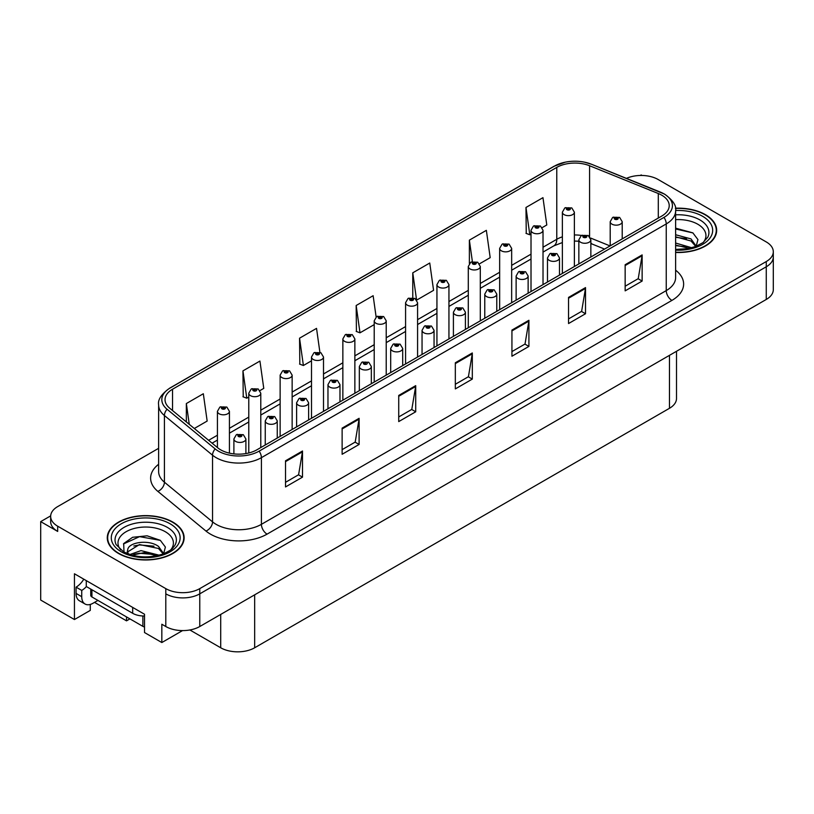 <?xml version="1.0" encoding="UTF-8"?>
<svg xmlns="http://www.w3.org/2000/svg" width="814" height="814" viewBox="0 0 814 814"><rect width="100%" height="100%" fill="white"/><g stroke="black" fill="none" stroke-linecap="round" stroke-linejoin="round"><path stroke-width="1.22" d="M50.661 515.873L40.7 521.621L40.7 600.06L74.44 619.535L74.44 573.778L144.516 614.244L144.516 632.539L161.833 642.541L161.833 624.246L165.802 626.526A24.013 13.869 0 0 0 199.766 626.526L766.269 299.46A24.013 13.869 0 0 0 773.3 289.652L773.3 256.98A24.013 13.869 0 0 1 766.269 266.778A24.013 13.869 0 0 0 773.3 256.98L773.3 251.75A24.013 13.869 0 0 0 766.269 241.941L658.15 179.518A24.013 13.869 0 0 0 626.454 178.368M182.54 630.585L161.833 642.541M642.073 175.468L641.167 174.949L640.262 175.468M158.628 448.311L57.682 506.593A24.013 13.869 0 0 0 50.651 516.391A24.013 13.869 0 0 0 57.682 526.2L165.802 588.624A24.013 13.869 0 0 0 199.766 588.624L199.766 593.844L766.269 266.778L199.766 593.844A24.013 13.869 0 0 1 165.802 593.844A24.013 13.869 0 0 0 199.766 593.844L199.766 626.526M40.7 521.621L57.682 531.43A24.013 13.869 0 0 1 50.651 521.621L50.651 516.391M676.505 351.282L676.505 398.484A24.013 13.869 180 0 1 669.474 408.292L254.67 647.771A24.013 13.869 180 0 1 220.706 647.771L189.876 629.975M90.283 604.436L90.283 610.388L74.44 619.535M129.914 618.884L126.516 620.848L126.516 616.92M94.536 602.38L126.516 620.848M675.62 252.472A38.421 22.182 0 0 0 716.666 230.342A38.421 22.182 0 0 0 705.412 214.652A38.421 22.182 0 0 0 675.406 208.221M172.873 522.11A38.421 22.182 0 0 0 131.003 517.307A38.421 22.182 0 0 0 107.275 537.8A38.421 22.182 0 0 0 118.529 553.489A38.421 22.182 0 0 0 160.409 558.292A38.421 22.182 0 0 0 184.127 537.8A38.421 22.182 0 0 0 172.873 522.11M107.682 539.835A38.421 22.182 0 0 0 107.55 540.415M661.721 195.177A25.621 14.794 180 0 1 669.22 205.637A25.621 14.794 180 0 1 661.721 216.086L256.878 449.827A25.621 14.794 180 0 1 217.776 447.853L169.658 408.17A25.621 14.794 180 0 1 165.028 399.694A25.621 14.794 180 0 1 172.527 389.234L556.776 167.399A25.621 14.794 180 0 1 589.58 165.741L658.292 193.518A25.621 14.794 180 0 1 661.721 195.177M663.98 193.864A28.816 16.636 0 0 0 660.134 192.002L591.412 164.225A28.816 16.636 0 0 0 584.493 162.169A28.816 16.636 0 0 0 565.282 162.169A28.816 16.636 0 0 0 554.507 166.087L170.268 387.922A28.816 16.636 0 0 0 167.043 409.239L215.15 448.911A28.816 16.636 0 0 0 259.137 451.129L663.98 217.399A28.816 16.636 0 0 0 663.98 193.864M285.521 460.805L285.521 486.945L302.503 477.146L302.503 450.997L285.521 460.805M285.521 482.315L298.596 474.755L302.432 451.872A6.4 3.694 -120 0 0 302.503 450.997M298.484 474.827L302.503 477.146M342.124 428.123L342.124 454.273L359.106 444.464L359.106 418.315L342.124 428.123M342.124 449.633L355.199 442.083L359.035 419.19A6.4 3.694 -120 0 0 359.106 418.315M355.087 442.144L359.106 444.464M398.728 395.441L398.728 421.591L415.71 411.782L415.71 385.643L398.728 395.441M398.728 416.951L411.803 409.401L415.639 386.508A6.4 3.694 -120 0 0 415.71 385.643M411.691 409.462L415.71 411.782M625.152 264.723L625.152 290.863L642.134 281.064L642.134 254.914L625.152 264.723M625.152 286.223L638.227 278.673L642.063 255.779A6.4 3.694 -120 0 0 642.134 254.914M638.115 278.744L642.134 281.064M568.548 297.405L568.548 323.545L585.52 313.746L585.52 287.596L568.548 297.405M568.548 318.905L581.623 311.355L585.459 288.461A6.4 3.694 -120 0 0 585.52 287.596M581.511 311.426L585.52 313.746M511.935 330.077L511.935 356.227L528.917 346.418L528.917 320.278L511.935 330.077M511.935 351.587L525.02 344.037L528.856 321.143A6.4 3.694 -120 0 0 528.917 320.278M524.908 344.098L528.917 346.418M455.331 362.759L455.331 388.909L472.313 379.1L472.313 352.961L455.331 362.759M455.331 384.269L468.416 376.719L472.242 353.825A6.4 3.694 -120 0 0 472.313 352.961M468.294 376.78L472.313 379.1M199.766 588.624L766.269 261.548A24.013 13.869 0 0 0 773.3 251.75M259.961 390.578L263.767 388.38L259.931 361.06L242.948 370.869L243.223 396.856M194.302 428.49L207.163 421.062L203.327 393.742L186.345 403.551L186.345 421.927M416.758 300.051L433.577 290.333L429.751 263.024L412.769 272.822L412.769 297.649M479.477 263.838L490.191 257.662L486.355 230.342L469.373 240.14L469.373 263.492M542.195 227.625L546.794 224.979L542.958 197.66L525.976 207.468L526.251 233.455M319.892 352.269L316.534 328.378L299.552 338.186L299.827 364.173M376.129 316.992L373.138 295.706L356.166 305.504L356.43 331.491M356.166 305.504L359.992 332.824L374.216 324.613M359.992 332.824L356.166 331.39M412.769 272.822L416.544 299.756M469.373 240.14L472.385 261.599M525.976 207.468L529.812 234.778L531.013 234.086M529.812 234.778L525.976 233.343M299.552 338.186L303.388 365.506L311.497 360.826M303.388 365.506L299.552 364.072M242.948 370.869L246.784 398.188L248.779 397.039M246.784 398.188L242.948 396.754M186.345 403.551L189.265 424.338M183.862 540.415A38.421 22.182 0 0 0 183.73 539.835M716.401 232.957A38.421 22.182 0 0 0 716.269 232.377M229.426 453.133L229.426 411.345A6.003 3.47 180 0 1 225.722 414.54A6.003 3.47 180 0 1 219.18 413.797A6.003 3.47 180 0 1 217.419 411.345L219.811 407.173A3.999 2.411 57.8 0 1 221.947 407.295A2.004 1.16 0 0 0 222.008 408.893A2.004 1.16 0 0 0 224.837 408.893A2.004 1.16 0 0 0 224.837 407.254A2.004 1.16 0 0 0 222.069 407.224L224.226 408.079L222.853 408.404L221.947 407.295M222.883 408.414L222.883 407.733M222.069 407.224A3.999 2.208 -117.9 0 0 220.197 406.949A3.999 2.208 -117.9 0 0 220.024 407.061M222.833 408.384L222.833 407.763M245.899 453.571L245.899 438.96A6.003 3.47 180 0 1 242.196 442.165A6.003 3.47 180 0 1 235.653 441.412A6.003 3.47 180 0 1 233.893 438.96L236.284 434.788A3.999 2.411 57.8 0 1 238.421 434.91A2.004 1.16 0 0 0 238.482 436.508A2.004 1.16 0 0 0 241.31 436.508A2.004 1.16 0 0 0 241.31 434.869A2.004 1.16 0 0 0 238.543 434.839L240.69 435.694L239.326 436.019L238.421 434.91M239.357 436.029L239.357 435.348M238.543 434.839A3.999 2.208 -117.9 0 0 236.671 434.564A3.999 2.208 -117.9 0 0 236.498 434.686M239.326 436.019L239.306 435.378M260.785 447.568L260.785 393.233A6.003 3.47 180 0 1 257.082 396.438A6.003 3.47 180 0 1 250.539 395.685A6.003 3.47 180 0 1 248.779 393.233L251.17 389.072A3.999 2.411 57.8 0 1 253.307 389.184A2.004 1.16 0 0 0 253.368 390.781A2.004 1.16 0 0 0 256.196 390.781A2.004 1.16 0 0 0 256.196 389.153A2.004 1.16 0 0 0 253.429 389.112L255.352 389.641L254.212 390.293L254.243 389.631M253.429 389.112A3.999 2.208 -117.9 0 0 251.557 388.848A3.999 2.208 -117.9 0 0 251.384 388.96M254.192 390.282L253.307 389.184M254.212 390.293L254.192 389.652M292.145 429.456L292.145 375.132A6.003 3.47 180 0 1 288.441 378.337A6.003 3.47 180 0 1 281.898 377.584A6.003 3.47 180 0 1 280.138 375.132L282.529 370.96A3.999 2.411 57.8 0 1 284.666 371.082A2.004 1.16 0 0 0 284.727 372.68A2.004 1.16 0 0 0 287.556 372.68A2.004 1.16 0 0 0 287.556 371.052A2.004 1.16 0 0 0 284.788 371.011L286.945 371.866L285.572 372.191L284.666 371.082M285.602 372.202L285.602 371.52M284.788 371.011A3.999 2.208 -117.9 0 0 282.916 370.746A3.999 2.208 -117.9 0 0 282.743 370.858M285.551 372.171L285.551 371.55M323.504 411.355L323.504 357.031A6.003 3.47 180 0 1 319.8 360.226A6.003 3.47 180 0 1 313.258 359.483A6.003 3.47 180 0 1 311.497 357.031L313.889 352.859A3.999 2.411 57.8 0 1 316.025 352.981A2.004 1.16 0 0 0 316.086 354.578A2.004 1.16 0 0 0 318.915 354.578A2.004 1.16 0 0 0 318.915 352.94A2.004 1.16 0 0 0 316.147 352.91L318.305 353.754L316.931 354.09L316.961 353.418M316.147 352.91A3.999 2.208 -117.9 0 0 314.275 352.635A3.999 2.208 -117.9 0 0 314.102 352.747M316.911 354.07L316.025 352.981M316.931 354.09L316.911 353.449M277.259 438.054L277.259 420.848A6.003 3.47 180 0 1 273.555 424.053A6.003 3.47 180 0 1 267.012 423.3A6.003 3.47 180 0 1 265.252 420.848L267.643 416.687A3.999 2.411 57.8 0 1 269.78 416.799A2.004 1.16 0 0 0 269.841 418.396A2.004 1.16 0 0 0 272.67 418.396A2.004 1.16 0 0 0 272.67 416.768A2.004 1.16 0 0 0 269.902 416.727L272.049 417.582L270.686 417.908L269.78 416.799M270.716 417.928L270.716 417.246M269.902 416.727A3.999 2.208 -117.9 0 0 268.03 416.463A3.999 2.208 -117.9 0 0 267.857 416.575M270.665 417.897L270.665 417.277M308.618 419.953L308.618 402.747A6.003 3.47 180 0 1 304.914 405.952A6.003 3.47 180 0 1 298.372 405.199A6.003 3.47 180 0 1 296.611 402.747L299.003 398.575A3.999 2.411 57.8 0 1 301.139 398.697A2.004 1.16 0 0 0 301.2 400.295A2.004 1.16 0 0 0 304.029 400.295A2.004 1.16 0 0 0 304.029 398.667A2.004 1.16 0 0 0 301.261 398.626L303.408 399.481L302.045 399.806L301.139 398.697M302.075 399.816L302.075 399.135M301.261 398.626A3.999 2.208 -117.9 0 0 299.389 398.361A3.999 2.208 -117.9 0 0 299.216 398.473M302.025 399.796L302.025 399.165M339.977 401.841L339.977 384.646A6.003 3.47 180 0 1 336.274 387.84A6.003 3.47 180 0 1 329.731 387.098A6.003 3.47 180 0 1 327.971 384.646L330.362 380.474A3.999 2.411 57.8 0 1 332.499 380.596A2.004 1.16 0 0 0 332.56 382.193A2.004 1.16 0 0 0 335.388 382.193A2.004 1.16 0 0 0 335.388 380.555A2.004 1.16 0 0 0 332.621 380.525L334.768 381.369L333.404 381.705L332.499 380.596M333.435 381.715L333.435 381.033M332.621 380.525A3.999 2.208 -117.9 0 0 330.749 380.25A3.999 2.208 -117.9 0 0 330.576 380.362M333.384 381.685L333.384 381.064M371.337 383.74L371.337 366.534A6.003 3.47 180 0 1 367.633 369.739A6.003 3.47 180 0 1 361.09 368.986A6.003 3.47 180 0 1 359.33 366.534L361.721 362.372A3.999 2.411 57.8 0 1 363.858 362.484A2.004 1.16 0 0 0 363.919 364.082A2.004 1.16 0 0 0 366.748 364.082A2.004 1.16 0 0 0 366.748 362.454A2.004 1.16 0 0 0 363.98 362.413L365.893 362.942L364.764 363.593L364.794 362.932M363.98 362.413A3.999 2.208 -117.9 0 0 362.108 362.149A3.999 2.208 -117.9 0 0 361.935 362.261M364.743 363.583L363.858 362.484M364.764 363.593L364.743 362.952M97.924 600.417L93.061 603.225A16.015 9.239 -60 0 1 85.053 604.019A16.015 9.239 -60 0 1 81.736 596.693L81.736 590.415L76.078 587.148A16.015 9.239 120 0 0 83.791 579.181M86.396 586.568A16.015 9.239 -60 0 1 81.736 590.415M85.053 604.019L79.396 600.752A16.015 9.239 -60 0 1 76.078 593.426L76.078 587.148M132.682 607.407L132.682 613.298A16.015 9.239 0 0 0 144.516 615.995M86.264 580.616L86.264 586.497L132.682 613.298M675.62 219.648A27.707 15.995 180 0 1 697.832 224.257A27.707 15.995 180 0 1 703.296 242.389M695.98 246.917L697.944 239.611L692.867 232.875L675.62 228.164M675.437 208.445A38.024 21.958 180 0 1 705.128 214.815A38.024 21.958 180 0 1 716.269 230.342A38.024 21.958 180 0 1 675.62 252.238M675.62 243.04L691.768 247.751M675.62 245.126L689.407 248.321M675.62 234.747L691.045 238.929L696.265 246.266M675.62 236.823L691.045 241.005L695.756 246.459M675.62 228.988L692.958 232.936M675.62 237.291L686.568 238.726M675.62 245.594L686.578 247.029M120.645 549.857A27.707 15.995 180 0 1 129.762 529.945A27.707 15.995 180 0 1 165.293 531.715A27.707 15.995 180 0 1 170.757 549.857M163.441 554.375L165.395 547.069L160.317 540.333L147.1 535.816L132.641 537.281L123.687 543.569L123.972 551.617M172.588 522.273A38.024 21.958 180 0 1 183.73 537.8A38.024 21.958 180 0 1 160.256 558.078A38.024 21.958 180 0 1 118.813 553.327A38.024 21.958 180 0 1 107.682 537.8A38.024 21.958 180 0 1 131.156 517.521A38.024 21.958 180 0 1 172.588 522.273M129.904 554.527L141.015 550.61L159.229 555.209M131.99 555.158L144.465 552.594L156.858 555.779M126.943 553.428L127.798 549.338A18.101 10.45 0 0 0 127.605 550.875A18.101 10.45 0 0 0 128.449 554.019M127.798 549.338C129.111 542.134 148.901 539.275 158.496 546.398L163.716 553.724M127.686 551.882L139.459 544.556L158.496 548.473L163.217 553.927M90.751 589.092L90.751 595.319A3.999 2.31 0 0 0 91.931 596.957L142.877 626.363A3.999 2.31 0 0 0 144.516 626.943M123.484 543.935L139.591 536.64L160.409 540.394M133.822 545.991L139.591 544.942L154.029 546.184M133.842 554.293L139.591 553.245L154.039 554.487M354.863 393.254L354.863 338.919A6.003 3.47 180 0 1 351.16 342.124A6.003 3.47 180 0 1 344.617 341.371A6.003 3.47 180 0 1 342.857 338.919L345.248 334.758A3.999 2.411 57.8 0 1 347.385 334.869A2.004 1.16 0 0 0 347.446 336.467A2.004 1.16 0 0 0 350.274 336.467A2.004 1.16 0 0 0 350.274 334.839A2.004 1.16 0 0 0 347.507 334.798L349.664 335.653L348.29 335.978L347.385 334.869M348.321 335.999L348.321 335.317M347.507 334.798A3.999 2.208 -117.9 0 0 345.635 334.534A3.999 2.208 -117.9 0 0 345.462 334.646M348.29 335.978L348.27 335.337M386.223 375.142L386.223 320.818A6.003 3.47 180 0 1 382.519 324.023A6.003 3.47 180 0 1 375.976 323.27A6.003 3.47 180 0 1 374.216 320.818L376.607 316.646A3.999 2.411 57.8 0 1 378.744 316.768A2.004 1.16 0 0 0 378.805 318.366A2.004 1.16 0 0 0 381.634 318.366A2.004 1.16 0 0 0 381.634 316.727A2.004 1.16 0 0 0 378.866 316.697L381.023 317.552L379.65 317.877L378.744 316.768M379.68 317.887L379.68 317.206M378.866 316.697A3.999 2.208 -117.9 0 0 376.994 316.422A3.999 2.208 -117.9 0 0 376.821 316.544M379.65 317.877L379.629 317.236M417.582 357.041L417.582 302.706A6.003 3.47 180 0 1 413.878 305.911A6.003 3.47 180 0 1 407.336 305.158A6.003 3.47 180 0 1 405.576 302.706L407.967 298.545A3.999 2.411 57.8 0 1 410.103 298.667A2.004 1.16 0 0 0 410.164 300.264A2.004 1.16 0 0 0 412.993 300.264A2.004 1.16 0 0 0 412.993 298.626A2.004 1.16 0 0 0 410.225 298.596L412.383 299.44L411.009 299.766L410.103 298.667M411.039 299.786L411.039 299.104M410.225 298.596A3.999 2.208 -117.9 0 0 408.353 298.321A3.999 2.208 -117.9 0 0 408.18 298.433M410.989 299.756L410.989 299.135M402.696 365.639L402.696 348.433A6.003 3.47 180 0 1 398.992 351.638A6.003 3.47 180 0 1 392.45 350.885A6.003 3.47 180 0 1 390.689 348.433L393.081 344.261A3.999 2.411 57.8 0 1 395.217 344.383A2.004 1.16 0 0 0 395.278 345.981A2.004 1.16 0 0 0 398.107 345.981A2.004 1.16 0 0 0 398.107 344.342A2.004 1.16 0 0 0 395.339 344.312L397.486 345.167L396.123 345.492L395.217 344.383M396.153 345.502L396.153 344.821M395.339 344.312A3.999 2.208 -117.9 0 0 393.467 344.037A3.999 2.208 -117.9 0 0 393.294 344.159M396.123 345.492L396.103 344.851M434.055 347.527L434.055 330.331A6.003 3.47 180 0 1 430.352 333.526A6.003 3.47 180 0 1 423.809 332.773A6.003 3.47 180 0 1 422.049 330.331L424.44 326.16A3.999 2.411 57.8 0 1 426.577 326.282A2.004 1.16 0 0 0 426.638 327.879A2.004 1.16 0 0 0 429.466 327.879A2.004 1.16 0 0 0 429.466 326.241A2.004 1.16 0 0 0 426.699 326.211L428.846 327.055L427.482 327.381L427.513 326.719M426.699 326.211A3.999 2.208 -117.9 0 0 424.827 325.936A3.999 2.208 -117.9 0 0 424.654 326.048M427.462 327.37L426.577 326.282M427.482 327.381L427.462 326.75M465.415 329.426L465.415 312.22A6.003 3.47 180 0 1 461.711 315.425A6.003 3.47 180 0 1 455.168 314.672A6.003 3.47 180 0 1 453.408 312.22L455.799 308.058A3.999 2.411 57.8 0 1 457.936 308.17A2.004 1.16 0 0 0 457.997 309.768A2.004 1.16 0 0 0 460.826 309.768A2.004 1.16 0 0 0 460.826 308.14A2.004 1.16 0 0 0 458.058 308.099L460.205 308.954L458.842 309.279L457.936 308.17M458.872 309.289L458.872 308.608M458.058 308.099A3.999 2.208 -117.9 0 0 456.186 307.834A3.999 2.208 -117.9 0 0 456.013 307.946M458.842 309.279L458.821 308.638M448.941 338.939L448.941 284.605A6.003 3.47 180 0 1 445.238 287.81A6.003 3.47 180 0 1 438.695 287.057A6.003 3.47 180 0 1 436.935 284.605L439.326 280.443A3.999 2.411 57.8 0 1 441.463 280.555A2.004 1.16 0 0 0 441.524 282.153A2.004 1.16 0 0 0 444.352 282.153A2.004 1.16 0 0 0 444.352 280.525A2.004 1.16 0 0 0 441.585 280.484L443.742 281.339L442.368 281.664L441.463 280.555M442.399 281.675L442.399 280.993M441.585 280.484A3.999 2.208 -117.9 0 0 439.713 280.219A3.999 2.208 -117.9 0 0 439.54 280.331M442.368 281.664L442.348 281.023M480.301 320.828L480.301 266.504A6.003 3.47 180 0 1 476.597 269.699A6.003 3.47 180 0 1 470.054 268.956A6.003 3.47 180 0 1 468.294 266.504L470.685 262.332A3.999 2.411 57.8 0 1 472.822 262.454A2.004 1.16 0 0 0 472.883 264.051A2.004 1.16 0 0 0 475.712 264.051A2.004 1.16 0 0 0 475.712 262.413A2.004 1.16 0 0 0 472.944 262.383L475.101 263.237L473.728 263.563L473.758 262.891M472.944 262.383A3.999 2.208 -117.9 0 0 471.072 262.108A3.999 2.208 -117.9 0 0 470.899 262.22M473.707 263.543L472.822 262.454M473.728 263.563L473.707 262.922M511.66 302.727L511.66 248.392A6.003 3.47 180 0 1 507.956 251.597A6.003 3.47 180 0 1 501.414 250.844A6.003 3.47 180 0 1 499.654 248.392L502.045 244.231A3.999 2.411 57.8 0 1 504.181 244.342A2.004 1.16 0 0 0 504.242 245.94A2.004 1.16 0 0 0 507.071 245.94A2.004 1.16 0 0 0 507.071 244.312A2.004 1.16 0 0 0 504.304 244.271L506.461 245.126L505.087 245.452L504.181 244.342M505.118 245.472L505.118 244.79M504.304 244.271A3.999 2.208 -117.9 0 0 502.431 244.007A3.999 2.208 -117.9 0 0 502.258 244.119M505.067 245.441L505.067 244.811M543.019 284.615L543.019 230.291A6.003 3.47 180 0 1 539.316 233.496A6.003 3.47 180 0 1 532.773 232.743A6.003 3.47 180 0 1 531.013 230.291L533.404 226.119A3.999 2.411 57.8 0 1 535.541 226.241A2.004 1.16 0 0 0 535.602 227.839A2.004 1.16 0 0 0 538.43 227.839A2.004 1.16 0 0 0 538.43 226.211A2.004 1.16 0 0 0 535.663 226.17L537.82 227.025L536.446 227.35L535.541 226.241M536.477 227.36L536.477 226.679M535.663 226.17A3.999 2.208 -117.9 0 0 533.791 225.905A3.999 2.208 -117.9 0 0 533.618 226.017M536.426 227.33L536.426 226.709M574.379 266.514L574.379 212.189A6.003 3.47 180 0 1 570.675 215.384A6.003 3.47 180 0 1 564.133 214.642A6.003 3.47 180 0 1 562.372 212.189L564.763 208.018A3.999 2.411 57.8 0 1 566.9 208.14A2.004 1.16 0 0 0 566.961 209.737A2.004 1.16 0 0 0 569.79 209.737A2.004 1.16 0 0 0 569.79 208.099A2.004 1.16 0 0 0 567.022 208.069L569.179 208.913L567.806 209.249L567.836 208.577M567.022 208.069A3.999 2.208 -117.9 0 0 565.15 207.794A3.999 2.208 -117.9 0 0 564.977 207.906M567.785 209.229L566.9 208.14M567.806 209.249L567.785 208.608M496.774 311.324L496.774 294.119A6.003 3.47 180 0 1 493.07 297.324A6.003 3.47 180 0 1 486.528 296.571A6.003 3.47 180 0 1 484.768 294.119L487.159 289.947A3.999 2.411 57.8 0 1 489.295 290.069A2.004 1.16 0 0 0 489.356 291.666A2.004 1.16 0 0 0 492.185 291.666A2.004 1.16 0 0 0 492.185 290.028A2.004 1.16 0 0 0 489.418 289.998L491.564 290.852L490.201 291.178L489.295 290.069M490.232 291.188L490.232 290.506M489.418 289.998A3.999 2.208 -117.9 0 0 487.545 289.723A3.999 2.208 -117.9 0 0 487.372 289.845M490.201 291.178L490.181 290.537M528.133 293.213L528.133 276.007A6.003 3.47 180 0 1 524.43 279.212A6.003 3.47 180 0 1 517.887 278.459A6.003 3.47 180 0 1 516.127 276.007L518.518 271.845A3.999 2.411 57.8 0 1 520.655 271.957A2.004 1.16 0 0 0 520.716 273.565A2.004 1.16 0 0 0 523.544 273.565A2.004 1.16 0 0 0 523.544 271.927A2.004 1.16 0 0 0 520.777 271.886L522.924 272.741L521.56 273.066L520.655 271.957M521.591 273.087L521.591 272.405M520.777 271.886A3.999 2.208 -117.9 0 0 518.905 271.622A3.999 2.208 -117.9 0 0 518.732 271.734M521.54 273.056L521.54 272.436M559.493 275.112L559.493 257.906A6.003 3.47 180 0 1 555.789 261.111A6.003 3.47 180 0 1 549.246 260.358A6.003 3.47 180 0 1 547.486 257.906L549.877 253.734A3.999 2.411 57.8 0 1 552.014 253.856A2.004 1.16 0 0 0 552.075 255.454A2.004 1.16 0 0 0 554.904 255.454A2.004 1.16 0 0 0 554.904 253.826A2.004 1.16 0 0 0 552.136 253.785L554.283 254.64L552.92 254.965L552.014 253.856M552.95 254.975L552.95 254.294M552.136 253.785A3.999 2.208 -117.9 0 0 550.264 253.52A3.999 2.208 -117.9 0 0 550.091 253.632M552.899 254.955L552.899 254.324M590.852 257L590.852 239.804A6.003 3.47 180 0 1 587.148 242.999A6.003 3.47 180 0 1 580.606 242.257A6.003 3.47 180 0 1 578.846 239.804L581.237 235.633A3.999 2.411 57.8 0 1 583.373 235.755A2.004 1.16 0 0 0 583.435 237.352A2.004 1.16 0 0 0 586.263 237.352A2.004 1.16 0 0 0 586.263 235.714A2.004 1.16 0 0 0 583.496 235.684L585.642 236.528L584.279 236.864L584.31 236.192M583.496 235.684A3.999 2.208 -117.9 0 0 581.623 235.409A3.999 2.208 -117.9 0 0 581.45 235.521M584.259 236.843L583.373 235.755M584.279 236.864L584.259 236.223M622.211 238.899L622.211 221.693A6.003 3.47 180 0 1 618.508 224.898A6.003 3.47 180 0 1 611.955 224.145A6.003 3.47 180 0 1 610.205 221.693L612.596 217.531A3.999 2.411 57.8 0 1 614.733 217.643A2.004 1.16 0 0 0 614.794 219.241A2.004 1.16 0 0 0 617.623 219.241A2.004 1.16 0 0 0 617.623 217.613A2.004 1.16 0 0 0 614.855 217.572L617.002 218.427L615.638 218.752L614.733 217.643M615.669 218.773L615.669 218.091M614.855 217.572A3.999 2.208 -117.9 0 0 612.983 217.307A3.999 2.208 -117.9 0 0 612.81 217.419M615.638 218.752L615.618 218.111M766.269 299.46L766.269 261.548M165.802 626.526L165.802 588.624M254.67 647.771L254.67 594.831M669.474 408.292L669.474 355.342M220.706 647.771L220.706 614.438M675.62 270.197A40.028 23.107 180 0 1 671.906 300.407L267.063 534.137A8.008 4.619 60 0 1 261.406 524.338L666.249 290.608A32.021 18.488 0 0 0 675.62 277.533L675.62 210.857A32.021 18.488 180 0 1 666.249 223.931A8.008 4.619 -120 0 0 663.98 217.399M267.063 534.137A40.028 23.107 180 0 1 210.46 534.137A40.028 23.107 180 0 1 205.973 531.054L157.855 491.381A40.028 23.107 180 0 1 158.628 464.265M216.117 524.338A32.021 18.488 0 0 0 261.406 524.338L261.406 457.661A32.021 18.488 180 0 1 212.535 455.199L164.418 415.527A32.021 18.488 180 0 1 158.628 404.924L158.628 471.591A32.021 18.488 0 0 0 164.418 482.193L212.535 521.866A32.021 18.488 0 0 0 216.117 524.338M565.282 162.169L553.896 166.341A8.008 4.619 60 0 1 554.507 166.087M170.268 387.922A8.008 4.619 -120 0 0 169.658 388.186C161.314 394.22 157.631 399.796 158.628 404.924M167.043 409.239A8.008 5.352 129.5 0 0 164.418 415.527L164.418 482.193A8.008 5.352 -50.5 0 1 157.855 491.381M215.15 448.911A8.008 5.352 129.5 0 0 212.535 455.199L212.535 521.866A8.008 5.352 -50.5 0 1 205.973 531.054M259.137 451.129A8.008 4.619 60 0 1 261.406 457.661L666.249 223.931L666.249 290.608A8.008 4.619 60 0 0 671.906 300.407M57.682 526.2L57.682 531.43M172.527 389.234L172.527 410.541M658.292 193.518L658.292 218.06M589.58 165.741L589.58 236.569M610.052 245.92L590.496 238.003M581.522 235.47A25.621 14.794 0 0 0 574.379 234.961M562.372 236.843A25.621 14.794 0 0 0 556.776 239.296L543.019 247.232M556.776 167.399L556.776 239.296A14.408 8.323 60 0 1 553.785 245.889L543.019 252.106M531.013 254.161L511.66 265.344M499.654 272.273L480.301 283.445M468.294 290.374L448.941 301.546M436.935 308.486L417.582 319.658M405.576 326.587L386.223 337.759M374.216 344.688L354.863 355.86M342.857 362.8L323.504 373.972M311.497 380.901L292.145 392.073M280.138 399.002L260.785 410.185M248.779 417.114L229.426 428.286M217.419 435.215L208.618 440.293M604.568 249.084L592.439 244.18A14.408 6.746 -68 0 1 590.852 242.857M455.331 363.593L472.242 353.825M511.935 330.911L528.856 321.143M568.548 298.229L585.459 288.461M625.152 265.547L642.063 255.779M398.728 396.276L415.639 386.508M342.124 428.947L359.035 419.19M285.521 461.63L302.432 451.872M81.736 596.693L76.078 593.426M675.62 214.825A30.667 17.704 180 0 1 699.938 219.943A30.667 17.704 180 0 1 707.834 237.139L703.052 242.582L695.756 246.469L687.688 248.657L675.62 249.42M675.62 210.521A34.422 19.872 180 0 1 702.584 216.29A34.422 19.872 180 0 1 709.523 238.644A34.422 19.872 180 0 1 675.62 250.152M116.117 544.597A30.667 17.704 180 0 1 130.301 524.613A30.667 17.704 180 0 1 167.389 527.401A30.667 17.704 180 0 1 175.285 544.597L174.481 546.021C171.856 548.28 175.163 548.198 163.207 553.927C148.779 558.516 135.5 557.763 123.362 551.658L116.117 544.597M170.045 523.748A34.422 19.872 180 0 1 170.045 551.851A34.422 19.872 180 0 1 121.367 551.851A34.422 19.872 180 0 1 121.367 523.748A34.422 19.872 180 0 1 170.045 523.748M142.877 626.363L142.877 615.974M91.931 596.957L91.931 589.763M675.62 210.857C676.709 205.881 673.025 200.305 664.59 194.129L591.656 164.306L584.493 162.169M553.896 166.341L169.658 388.186M592.439 244.18L590.852 243.579M578.846 241.198L574.379 241.056M562.372 242.552L553.785 245.889M531.013 259.035L511.66 270.207M499.654 277.147L480.301 288.319M468.294 295.248L448.941 306.42M436.935 313.359L417.582 324.532M405.576 331.461L386.223 342.633M374.216 349.562L354.863 360.734M342.857 367.674L323.504 378.846M311.497 385.775L292.145 396.947M280.138 403.876L260.785 415.048M248.779 421.988L229.426 433.16M217.419 440.089L212.098 443.162M229.426 411.345L226.841 407.061L220.197 406.949M217.419 447.547L217.419 411.345M245.899 438.96L243.315 434.676L236.671 434.564M233.893 453.886L233.893 438.96M260.785 393.233L258.201 388.95L251.557 388.848M248.779 452.981L248.779 393.233M292.145 375.132L289.56 370.848L282.916 370.746M280.138 436.396L280.138 375.132M323.504 357.031L320.919 352.747L314.275 352.635M311.497 418.284L311.497 357.031M277.259 420.848L274.674 416.565L268.03 416.463M265.252 444.983L265.252 420.848M308.618 402.747L306.033 398.463L299.389 398.361M296.611 426.882L296.611 402.747M339.977 384.646L337.393 380.362L330.749 380.25M327.971 408.781L327.971 384.646M371.337 366.534L368.752 362.25L362.108 362.149M359.33 390.669L359.33 366.534M716.269 230.342L716.269 233.537M183.73 537.8L183.73 540.995M107.682 537.8L107.682 540.995M354.863 338.919L352.279 334.635L345.635 334.534M342.857 400.183L342.857 338.919M386.223 320.818L383.638 316.534L376.994 316.422M374.216 382.081L374.216 320.818M417.582 302.706L414.998 298.433L408.353 298.321M405.576 363.97L405.576 302.706M402.696 348.433L400.112 344.149L393.467 344.037M390.689 372.568L390.689 348.433M434.055 330.331L431.471 326.048L424.827 325.936M422.049 354.466L422.049 330.331M465.415 312.22L462.83 307.936L456.186 307.834M453.408 336.355L453.408 312.22M448.941 284.605L446.357 280.321L439.713 280.219M436.935 345.869L436.935 284.605M480.301 266.504L477.716 262.22L471.072 262.108M468.294 327.767L468.294 266.504M511.66 248.392L509.076 244.108L502.431 244.007M499.654 309.656L499.654 248.392M543.019 230.291L540.435 226.007L533.791 225.905M531.013 291.554L531.013 230.291M574.379 212.189L571.794 207.906L565.15 207.794M562.372 273.443L562.372 212.189M496.774 294.119L494.19 289.835L487.545 289.723M484.768 318.254L484.768 294.119M528.133 276.007L525.549 271.723L518.905 271.622M516.127 300.142L516.127 276.007M559.493 257.906L556.908 253.622L550.264 253.52M547.486 282.041L547.486 257.906M590.852 239.804L588.268 235.521L581.623 235.409M578.846 263.94L578.846 239.804M622.211 221.693L619.627 217.409L612.983 217.307M610.205 245.828L610.205 221.693"/></g></svg>
